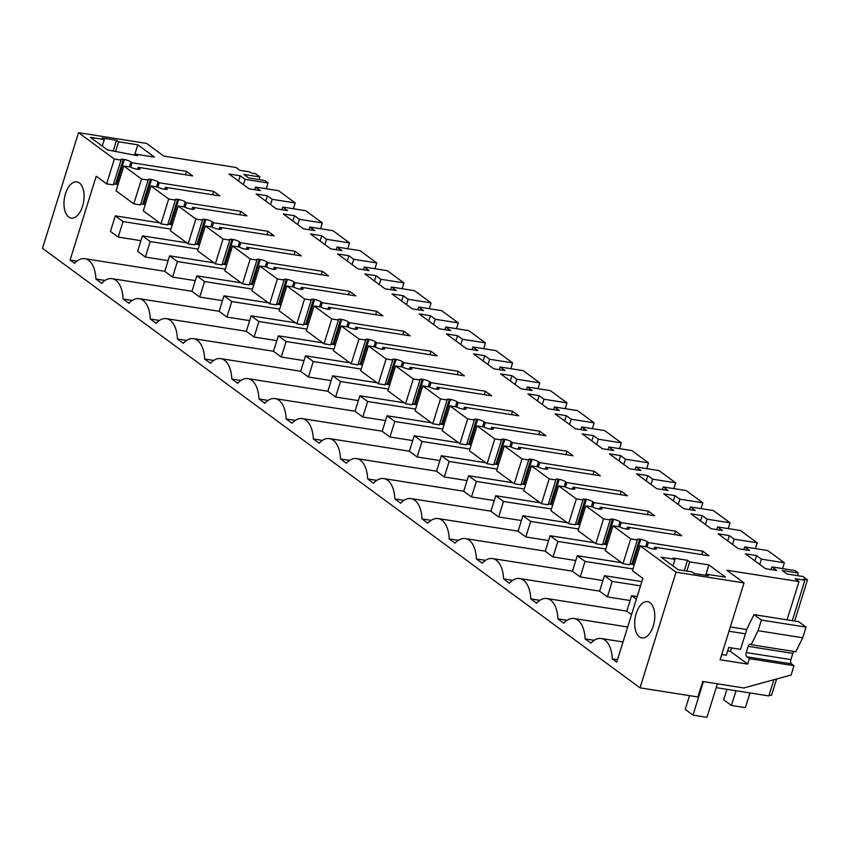 <?xml version="1.0" encoding="UTF-8"?>
<svg xmlns="http://www.w3.org/2000/svg" width="850" height="850" viewBox="0 0 850 850"><rect width="100%" height="100%" fill="white"/><g stroke="black" fill="none" stroke-linecap="round" stroke-linejoin="round"><path stroke-width="1.27" d="M113.549 184.142A5.004 1.126 17.3 0 1 115.536 184.206L123.271 159.364A5.004 1.126 17.3 0 0 120.828 159.598A5.004 1.126 17.3 0 0 121.04 160.097L114.357 159.035L78.519 132.674L146.551 143.406L163.827 156.113L236.045 167.492L239.923 170.351L249.688 171.891L251.249 173.028L255.436 173.687L259.898 176.981L259.08 179.605M259.898 176.981L243.844 174.452L248.625 177.958L264.669 180.487L268.026 182.962L245.034 179.339L243.398 184.62M123.824 166.005L141.525 179.031L148.208 180.083L140.473 204.924L133.79 203.862L116.089 190.846L123.824 166.005L130.507 167.057A5.004 1.126 17.3 0 0 136.478 169.076L137.551 169.246A5.004 1.126 17.3 0 0 139.995 169.023A5.004 1.126 17.3 0 0 139.411 168.194L138.242 167.333L192.663 175.918L186.458 171.349L185.385 174.771M140.728 204.127A5.004 1.126 -162.7 0 1 142.715 204.191L150.45 179.361A5.004 1.126 17.3 0 0 148.006 179.584A5.004 1.126 17.3 0 0 148.208 180.083M150.45 179.361L151.523 179.531L143.788 204.361A5.004 1.126 -162.7 0 1 145.191 204.648M156.496 186.862L158.047 181.9A5.004 1.126 17.3 0 0 151.523 179.531M158.047 181.9L159.205 182.761L213.626 191.335L212.564 194.756M172.306 224.846L167.886 224.156A5.004 1.126 -162.7 0 1 169.894 224.188L177.629 199.346A5.004 1.126 17.3 0 0 175.174 199.58A5.004 1.126 17.3 0 0 175.387 200.079L168.704 199.017L159.853 192.514L151.002 186.001L157.686 187.053A5.004 1.126 17.3 0 0 163.646 189.072L164.73 189.242A5.004 1.126 17.3 0 0 167.174 189.019A5.004 1.126 17.3 0 0 166.579 188.19L165.421 187.329L219.842 195.904L213.626 191.335M177.629 199.346L178.702 199.516L170.967 224.357A5.004 1.126 -162.7 0 1 172.369 224.644M183.674 206.858L185.215 201.896A5.004 1.126 17.3 0 0 178.702 199.516M185.215 201.896L186.384 202.746L240.805 211.331L239.742 214.752M195.075 244.109A5.004 1.126 -162.7 0 1 197.072 244.173L204.808 219.343A5.004 1.126 17.3 0 0 202.353 219.566A5.004 1.126 17.3 0 0 202.566 220.065L195.883 219.013L178.181 205.987L184.864 207.039A5.004 1.126 17.3 0 0 190.825 209.058L191.898 209.227A5.004 1.126 17.3 0 0 194.352 209.004A5.004 1.126 17.3 0 0 193.758 208.176L192.599 207.315L247.021 215.9L240.805 211.331M204.808 219.343L205.881 219.512L198.146 244.343A5.004 1.126 -162.7 0 1 199.548 244.63M210.853 226.844L212.394 221.882A5.004 1.126 17.3 0 0 205.881 219.512M212.394 221.882L213.562 222.742L267.984 231.317L266.921 234.738M222.254 264.106A5.004 1.126 -162.7 0 1 224.241 264.169L231.976 239.328A5.004 1.126 17.3 0 0 229.532 239.562A5.004 1.126 17.3 0 0 229.744 240.061L223.061 238.999L205.349 225.983L212.043 227.035A5.004 1.126 17.3 0 0 218.004 229.054L219.077 229.224A5.004 1.126 17.3 0 0 221.531 229.001A5.004 1.126 17.3 0 0 220.936 228.172L219.768 227.311L274.199 235.886L267.984 231.317M231.976 239.328L233.059 239.498L225.324 264.339A5.004 1.126 -162.7 0 1 226.716 264.626M238.021 246.84L239.572 241.878A5.004 1.126 17.3 0 0 233.059 239.498M239.572 241.878L240.741 242.728L295.163 251.313L294.089 254.734M253.831 284.824L249.422 284.123A5.004 1.126 -162.7 0 1 251.419 284.155L259.154 259.324A5.004 1.126 17.3 0 0 256.711 259.548A5.004 1.126 17.3 0 0 256.923 260.047L250.229 258.995L232.528 245.969L239.211 247.021A5.004 1.126 17.3 0 0 245.183 249.039L246.256 249.209A5.004 1.126 17.3 0 0 248.71 248.986A5.004 1.126 17.3 0 0 248.115 248.157L246.946 247.297L301.368 255.882L295.163 251.313M259.154 259.324L260.227 259.494L252.492 284.325A5.004 1.126 -162.7 0 1 253.895 284.612M265.2 266.826L266.751 261.864A5.004 1.126 17.3 0 0 260.227 259.494M266.751 261.864L267.909 262.724L322.341 271.299L321.268 274.72M276.601 304.087A5.004 1.126 -162.7 0 1 278.598 304.151L286.333 279.31A5.004 1.126 17.3 0 0 283.879 279.544A5.004 1.126 17.3 0 0 284.091 280.043L277.408 278.981L268.558 272.478L259.707 265.965L266.39 267.017A5.004 1.126 17.3 0 0 272.361 269.036L273.434 269.206A5.004 1.126 17.3 0 0 275.878 268.983A5.004 1.126 17.3 0 0 275.294 268.154L274.125 267.293L328.546 275.868L322.341 271.299M286.333 279.31L287.406 279.48L279.671 304.321A5.004 1.126 -162.7 0 1 281.074 304.608M292.379 286.822L293.919 281.86A5.004 1.126 17.3 0 0 287.406 279.48M293.919 281.86L295.088 282.71L349.509 291.295L348.447 294.716M303.779 324.073A5.004 1.126 -162.7 0 1 305.777 324.137L313.512 299.306A5.004 1.126 17.3 0 0 311.058 299.529A5.004 1.126 17.3 0 0 311.27 300.029L304.587 298.977L286.886 285.951L293.569 287.002A5.004 1.126 17.3 0 0 299.529 289.021L300.613 289.191A5.004 1.126 17.3 0 0 303.057 288.968A5.004 1.126 17.3 0 0 302.462 288.139L301.304 287.279L355.725 295.864L349.509 291.295M313.512 299.306L314.585 299.476L306.85 324.307A5.004 1.126 -162.7 0 1 308.252 324.594M319.558 306.808L321.098 301.846A5.004 1.126 17.3 0 0 314.585 299.476M321.098 301.846L322.267 302.706L376.688 311.281L375.626 314.702M335.368 344.792L330.947 344.101A5.004 1.126 -162.7 0 1 332.945 344.133L340.691 319.292A5.004 1.126 17.3 0 0 338.236 319.526A5.004 1.126 17.3 0 0 338.449 320.025L331.766 318.962L314.064 305.947L320.748 306.999A5.004 1.126 17.3 0 0 326.708 309.017L327.781 309.188A5.004 1.126 17.3 0 0 330.236 308.964A5.004 1.126 17.3 0 0 329.641 308.136L328.483 307.275L382.904 315.849L376.688 311.281M340.691 319.292L341.764 319.462L334.029 344.303A5.004 1.126 -162.7 0 1 335.431 344.59M346.736 326.804L348.277 321.842A5.004 1.126 17.3 0 0 341.764 319.462M348.277 321.842L349.446 322.692L403.867 331.277L402.804 334.698M362.536 364.788L358.126 364.087A5.004 1.126 -162.7 0 1 360.124 364.119L367.859 339.288A5.004 1.126 17.3 0 0 365.415 339.511A5.004 1.126 17.3 0 0 365.627 340.011L358.944 338.959L350.083 332.446L341.233 325.933L347.916 326.984A5.004 1.126 17.3 0 0 353.887 329.003L354.96 329.173A5.004 1.126 17.3 0 0 357.414 328.95A5.004 1.126 17.3 0 0 356.819 328.121L355.651 327.261L410.082 335.846L403.867 331.277M367.859 339.288L368.942 339.458L361.207 364.289A5.004 1.126 -162.7 0 1 362.599 364.576M373.904 346.789L375.456 341.828A5.004 1.126 17.3 0 0 368.942 339.458M375.456 341.828L376.614 342.688L431.046 351.263L429.973 354.684M385.316 384.051A5.004 1.126 -162.7 0 1 387.303 384.115L395.038 359.274A5.004 1.126 17.3 0 0 392.594 359.507A5.004 1.126 17.3 0 0 392.796 360.007L386.112 358.944L377.262 352.442L368.411 345.929L375.094 346.981A5.004 1.126 17.3 0 0 381.066 348.999L382.139 349.169A5.004 1.126 17.3 0 0 384.582 348.946A5.004 1.126 17.3 0 0 383.998 348.118L382.829 347.257L437.251 355.831L431.046 351.263M395.038 359.274L396.111 359.444L388.376 384.285A5.004 1.126 -162.7 0 1 389.778 384.572M401.083 366.786L402.634 361.824A5.004 1.126 17.3 0 0 396.111 359.444M402.634 361.824L403.793 362.674L458.214 371.259L457.151 374.68M412.484 404.037A5.004 1.126 -162.7 0 1 414.481 404.101L422.216 379.27A5.004 1.126 17.3 0 0 419.762 379.493A5.004 1.126 17.3 0 0 419.974 379.993L413.291 378.941L395.59 365.914L402.273 366.966A5.004 1.126 17.3 0 0 408.234 368.985L409.317 369.155A5.004 1.126 17.3 0 0 411.761 368.932A5.004 1.126 17.3 0 0 411.166 368.103L410.008 367.243L464.429 375.828L458.214 371.259M422.216 379.27L423.289 379.44L415.554 404.271A5.004 1.126 -162.7 0 1 416.957 404.558M428.262 386.771L429.803 381.809A5.004 1.126 17.3 0 0 423.289 379.44M429.803 381.809L430.971 382.67L485.392 391.244L484.33 394.666M444.072 424.756L439.652 424.065A5.004 1.126 -162.7 0 1 441.66 424.097L449.395 399.256A5.004 1.126 17.3 0 0 446.941 399.489A5.004 1.126 17.3 0 0 447.153 399.989L440.47 398.926L422.769 385.911L429.452 386.962A5.004 1.126 17.3 0 0 435.413 388.981L436.486 389.151A5.004 1.126 17.3 0 0 438.94 388.928A5.004 1.126 17.3 0 0 438.345 388.099L437.187 387.239L491.608 395.813L485.392 391.244M449.395 399.256L450.468 399.426L442.733 424.267A5.004 1.126 -162.7 0 1 444.136 424.554M455.441 406.767L456.981 401.806A5.004 1.126 17.3 0 0 450.468 399.426M456.981 401.806L458.15 402.656L512.571 411.241L511.509 414.662M466.841 444.019A5.004 1.126 -162.7 0 1 468.828 444.082L476.563 419.252A5.004 1.126 17.3 0 0 474.119 419.475A5.004 1.126 17.3 0 0 474.332 419.974L467.649 418.922L449.937 405.896L456.631 406.948A5.004 1.126 17.3 0 0 462.591 408.967L463.664 409.137A5.004 1.126 17.3 0 0 466.119 408.914A5.004 1.126 17.3 0 0 465.524 408.085L464.355 407.224L518.787 415.809L512.571 411.241M476.563 419.252L477.647 419.422L469.912 444.252A5.004 1.126 -162.7 0 1 471.304 444.539M482.609 426.753L484.16 421.791A5.004 1.126 17.3 0 0 477.647 419.422M484.16 421.791L485.329 422.652L539.75 431.226L538.677 434.647M494.02 464.015A5.004 1.126 -162.7 0 1 496.007 464.079L503.742 439.237A5.004 1.126 17.3 0 0 501.298 439.471A5.004 1.126 17.3 0 0 501.511 439.971L494.817 438.908L485.966 432.406L477.116 425.892L483.799 426.944A5.004 1.126 17.3 0 0 489.77 428.963L490.843 429.133A5.004 1.126 17.3 0 0 493.297 428.91A5.004 1.126 17.3 0 0 492.703 428.081L491.534 427.221L545.955 435.795L539.75 431.226M503.742 439.237L504.815 439.408L497.08 464.249A5.004 1.126 -162.7 0 1 498.483 464.536M509.788 446.749L511.339 441.788A5.004 1.126 17.3 0 0 504.815 439.408M511.339 441.788L512.497 442.638L566.929 451.223L565.856 454.644M521.188 484.001A5.004 1.126 -162.7 0 1 523.186 484.064L530.921 459.234A5.004 1.126 17.3 0 0 528.466 459.457A5.004 1.126 17.3 0 0 528.679 459.956L521.996 458.904L504.294 445.878L510.978 446.93A5.004 1.126 17.3 0 0 516.949 448.949L518.022 449.119A5.004 1.126 17.3 0 0 520.466 448.896A5.004 1.126 17.3 0 0 519.881 448.067L518.712 447.206L573.134 455.791L566.929 451.223M530.921 459.234L531.994 459.404L524.259 484.234A5.004 1.126 -162.7 0 1 525.661 484.521M536.966 466.735L538.507 461.773A5.004 1.126 17.3 0 0 531.994 459.404M538.507 461.773L539.676 462.634L594.097 471.208L593.034 474.629M548.367 503.997A5.004 1.126 -162.7 0 1 550.364 504.061L558.099 479.219A5.004 1.126 17.3 0 0 555.645 479.453A5.004 1.126 17.3 0 0 555.857 479.953L549.174 478.89L531.473 465.874L538.156 466.926A5.004 1.126 17.3 0 0 544.117 468.945L545.201 469.115A5.004 1.126 17.3 0 0 547.644 468.892A5.004 1.126 17.3 0 0 547.049 468.063L545.891 467.203L600.312 475.777L594.097 471.208M558.099 479.219L559.173 479.389L551.438 504.231A5.004 1.126 -162.7 0 1 552.84 504.517M564.145 486.731L565.686 481.769A5.004 1.126 17.3 0 0 559.173 479.389M565.686 481.769L566.854 482.619L621.276 491.204L620.213 494.626M575.546 523.983A5.004 1.126 -162.7 0 1 577.532 524.046L585.278 499.216A5.004 1.126 17.3 0 0 582.824 499.439A5.004 1.126 17.3 0 0 583.036 499.938L576.353 498.886L567.503 492.373L558.652 485.86L565.335 486.912A5.004 1.126 17.3 0 0 571.296 488.931L572.369 489.101A5.004 1.126 17.3 0 0 574.823 488.877A5.004 1.126 17.3 0 0 574.228 488.049L573.07 487.188L627.491 495.773L621.276 491.204M585.278 499.216L586.351 499.386L578.616 524.216A5.004 1.126 -162.7 0 1 580.019 524.503M591.324 506.717L592.864 501.755A5.004 1.126 17.3 0 0 586.351 499.386M592.864 501.755L594.033 502.616L648.454 511.19L647.392 514.611M607.123 544.701L602.714 544.011A5.004 1.126 -162.7 0 1 604.711 544.043L612.446 519.201A5.004 1.126 17.3 0 0 610.003 519.435A5.004 1.126 17.3 0 0 610.215 519.934L603.532 518.872L594.671 512.369L585.82 505.856L592.503 506.908A5.004 1.126 17.3 0 0 598.474 508.927L599.548 509.097A5.004 1.126 17.3 0 0 602.002 508.874A5.004 1.126 17.3 0 0 601.407 508.045L600.238 507.184L654.67 515.759L648.454 511.19M612.446 519.201L613.53 519.371L605.795 544.213A5.004 1.126 -162.7 0 1 607.187 544.499M618.492 526.713L620.043 521.751A5.004 1.126 17.3 0 0 613.53 519.371M620.043 521.751L621.201 522.601L675.633 531.186L674.56 534.608M634.302 564.697L629.893 563.996A5.004 1.126 17.3 0 1 631.89 564.028L639.625 539.197A5.004 1.126 17.3 0 0 637.181 539.421A5.004 1.126 17.3 0 0 637.383 539.92L630.7 538.868L621.849 532.355L612.999 525.842L619.682 526.894A5.004 1.126 17.3 0 0 625.653 528.913L626.726 529.082A5.004 1.126 17.3 0 0 629.17 528.859A5.004 1.126 17.3 0 0 628.586 528.031L627.417 527.17L681.838 535.755L675.633 531.186M639.625 539.197L640.698 539.367L632.963 564.198L631.89 564.028M645.671 546.699L647.222 541.737A5.004 1.126 17.3 0 0 640.698 539.367M647.222 541.737L648.38 542.597L702.801 551.172L701.739 554.593M787.068 619.841L798.979 581.591L726.761 570.212L744.037 582.919L676.016 572.199L640.178 545.838L646.861 546.89A5.004 1.126 17.3 0 0 652.821 548.909L653.905 549.079A5.004 1.126 17.3 0 0 656.349 548.856A5.004 1.126 17.3 0 0 655.754 548.027L654.596 547.166L709.017 555.741L702.801 551.172M798.979 581.591L795.101 578.733L804.865 580.274L792.285 620.659M245.034 179.339L240.189 175.769L228.958 173.995L249.178 188.87L260.408 190.644L255.553 187.074L278.545 190.697L295.205 202.948L272.212 199.325L267.357 195.755L256.126 193.991L276.356 208.866L287.587 210.63L282.731 207.06L305.724 210.694L322.384 222.944L299.391 219.321L294.536 215.751L283.305 213.977L303.535 228.852L314.766 230.626L309.91 227.056L332.902 230.679L349.562 242.93L326.57 239.307L321.714 235.737L310.484 233.973L330.714 248.848L341.934 250.612L337.089 247.042L360.081 250.676L376.741 262.926L353.738 259.303L348.893 255.733L337.663 253.959L357.882 268.834L369.112 270.608L364.267 267.038L387.26 270.661L403.909 282.912L380.917 279.289L376.072 275.719L364.841 273.955L385.061 288.83L396.291 290.594L391.436 287.024L414.428 290.658L431.088 302.908L408.096 299.285L403.24 295.715L392.009 293.941L412.239 308.816L423.47 310.59L418.614 307.02L441.607 310.643L458.267 322.894L435.274 319.271L430.419 315.701L419.188 313.937L439.418 328.812L450.649 330.576L445.793 327.006L468.786 330.639L485.446 342.89L462.453 339.267L457.598 335.697L446.367 333.922L466.586 348.797L477.817 350.572L472.972 347.002L495.964 350.625L512.614 362.876L489.621 359.252L484.776 355.683L473.546 353.919L493.765 368.794L504.996 370.558L500.14 366.987L523.133 370.621L539.793 382.872L516.8 379.249L511.944 375.679L500.714 373.904L520.944 388.779L532.174 390.554L527.319 386.984L550.311 390.607L566.971 402.858L543.979 399.234L539.123 395.664L527.892 393.901L548.122 408.776L559.353 410.539L554.497 406.969L577.49 410.603L594.15 422.854L571.157 419.231L566.302 415.661L555.071 413.886L575.301 428.761L586.521 430.536L581.676 426.966L604.669 430.589L621.318 442.839L598.326 439.216L593.481 435.646L582.25 433.882L602.469 448.757L613.7 450.521L608.855 446.951L631.847 450.585L648.497 462.836L625.504 459.212L620.659 455.642L609.429 453.868L629.648 468.743L640.879 470.517L636.023 466.947L659.016 470.571L675.676 482.821L652.683 479.198L647.827 475.628L636.597 473.864L656.827 488.739L668.058 490.503L663.202 486.933L686.194 490.567L702.854 502.817L679.862 499.194L675.006 495.624L663.776 493.85L684.006 508.725L695.236 510.499L690.381 506.929L713.373 510.553L730.033 522.803L707.041 519.18L702.185 515.61L690.954 513.846L711.174 528.721L722.404 530.485L717.559 526.915L740.552 530.549L757.201 542.799L734.209 539.176L729.364 535.606L718.133 533.832L738.352 548.707L749.583 550.481L744.727 546.911L767.72 550.534L784.38 562.785L761.388 559.162L756.532 555.592L745.301 553.828L765.531 568.703L776.762 570.467L771.906 566.897L794.899 570.531L798.267 572.996L782.213 570.467L786.983 573.984L803.037 576.513L807.5 579.796L803.314 579.137L804.865 580.274M123.271 159.364L124.355 159.534L116.62 184.376L115.536 184.206M129.317 166.876L130.868 161.914A5.004 1.126 17.3 0 0 124.355 159.534M130.868 161.914L132.026 162.764L186.458 171.349M689.701 561.903L687.523 560.299L673.221 558.046L675.006 559.364L661.056 557.164L678.13 569.723L692.091 571.923L694.184 573.463L708.486 575.726L706.393 574.175L725.581 577.203L708.889 564.921L689.701 561.903L686.832 571.094M135.299 154.084L154.488 157.112L137.796 144.829L118.607 141.801L116.514 140.261L102.202 138.008L104.306 139.549L90.344 137.349L107.429 149.919L137.477 155.688L135.299 154.084L134.927 155.284M776.602 678.991L771.481 695.438L769.112 695.066M716.21 687.618L768.846 695.916L773.893 679.734M78.519 132.674L42.5 248.317L639.997 687.841L697.903 696.968L702.727 681.498L743.782 687.969L791.116 675.017L794.017 665.699L749.36 658.665L746.842 656.806A3.336 1.774 99 0 1 746.258 652.566L748.191 646.351A3.336 1.774 99 0 1 750.263 644.194A3.336 1.774 99 0 1 750.709 644.396L751.145 644.714L758.062 630.721L761.388 620.064L753.982 614.624L746.959 628.841L740.573 649.336L728.716 647.466L726.293 655.233L721.746 654.511M295.205 202.948L293.399 208.749M255.553 187.074L254.724 189.752M240.189 175.769L238.542 181.05M268.026 182.962L266.231 188.753M640.178 545.838L632.442 570.669L642.844 578.329L616.739 662.15L612.276 658.856A28.369 15.098 -81 0 0 601.184 638.509A28.369 15.098 -81 0 0 590.92 643.153L585.097 638.871A28.369 15.098 -81 0 0 574.005 618.524A28.369 15.098 -81 0 0 563.741 623.167L557.919 618.874A28.369 15.098 -81 0 0 546.826 598.528A28.369 15.098 -81 0 0 536.573 603.171L530.74 598.889A28.369 15.098 -81 0 0 519.648 578.542A28.369 15.098 -81 0 0 509.394 583.185L503.561 578.893A28.369 15.098 -81 0 0 492.469 558.546A28.369 15.098 -81 0 0 482.216 563.189L476.393 558.907A28.369 15.098 -81 0 0 465.301 538.56A28.369 15.098 -81 0 0 455.037 543.203L449.214 538.911A28.369 15.098 -81 0 0 438.122 518.564A28.369 15.098 -81 0 0 427.869 523.207L422.036 518.925A28.369 15.098 -81 0 0 410.943 498.578A28.369 15.098 -81 0 0 400.69 503.221L394.857 498.929A28.369 15.098 -81 0 0 383.764 478.582A28.369 15.098 -81 0 0 373.511 483.225L367.689 478.943A28.369 15.098 -81 0 0 356.596 458.596A28.369 15.098 -81 0 0 346.332 463.239L340.51 458.947A28.369 15.098 -81 0 0 329.418 438.6A28.369 15.098 -81 0 0 319.154 443.243L313.331 438.961A28.369 15.098 -81 0 0 302.239 418.614A28.369 15.098 -81 0 0 291.986 423.257L286.152 418.965A28.369 15.098 -81 0 0 275.06 398.618A28.369 15.098 -81 0 0 264.807 403.261L258.974 398.979A28.369 15.098 -81 0 0 247.881 378.632A28.369 15.098 -81 0 0 237.628 383.276L231.806 378.983A28.369 15.098 -81 0 0 220.713 358.636A28.369 15.098 -81 0 0 210.449 363.279L204.627 358.998A28.369 15.098 -81 0 0 193.534 338.651A28.369 15.098 -81 0 0 183.281 343.294L177.448 339.001A28.369 15.098 -81 0 0 166.356 318.654A28.369 15.098 -81 0 0 156.102 323.297L150.269 319.016A28.369 15.098 -81 0 0 139.177 298.669A28.369 15.098 -81 0 0 128.924 303.312L123.101 299.019A28.369 15.098 -81 0 0 112.009 278.672A28.369 15.098 -81 0 0 101.745 283.316L95.922 279.034A28.369 15.098 -81 0 0 84.83 258.687A28.369 15.098 -81 0 0 74.566 263.33L70.104 260.036L76.957 261.12M114.357 159.035L106.622 183.876L96.209 176.226L70.104 260.036M676.016 572.199L639.997 687.841M79.337 182.888A18.349 9.764 -81 0 0 76.882 181.836A18.349 9.764 -81 0 0 64.844 196.031A18.349 9.764 -81 0 0 68.701 217.037A18.349 9.764 -81 0 0 71.166 218.099A18.349 9.764 -81 0 0 83.204 203.904A18.349 9.764 -81 0 0 79.337 182.888M639.412 636.852A18.349 9.764 -81 0 0 641.867 637.904A18.349 9.764 -81 0 0 653.905 623.709A18.349 9.764 -81 0 0 650.048 602.703A18.349 9.764 -81 0 0 647.583 601.641A18.349 9.764 -81 0 0 635.556 615.836A18.349 9.764 -81 0 0 639.412 636.852M106.622 183.876L113.305 184.928L121.04 160.097M118.012 184.663A5.004 1.126 17.3 0 0 116.62 184.376M132.026 162.764L130.666 167.153M138.242 167.333L137.647 169.267M141.525 179.031L133.79 203.862M137.796 144.829L134.555 155.221M118.607 141.801L115.674 151.215M116.514 140.261L113.22 150.833M104.306 139.549L102.255 146.115M95.922 279.034L105.039 280.468M142.715 204.191L143.788 204.361M798.267 572.996L797.449 575.631M771.906 566.897L771.077 569.574M612.999 525.842L605.264 550.683L622.965 563.699L629.648 564.761L637.383 539.92M630.7 538.868L622.965 563.699M634.366 564.485A5.004 1.126 17.3 0 0 632.963 564.198M648.38 542.597L647.02 546.975M654.596 547.166L653.99 549.089M744.037 582.919L720.109 659.749L747.671 664.094L749.36 658.665M731.478 647.902L730.394 651.387L727.632 650.951M753.982 614.624L798.639 621.658L806.044 627.109L802.719 637.766L758.062 630.721M751.145 644.714L795.802 651.759L802.719 637.766M794.049 651.482A3.336 1.774 -81 0 0 792.838 653.395L790.904 659.6A3.336 1.774 -81 0 0 791.499 663.85L746.842 656.806M794.017 665.699L791.499 663.85M807.5 579.796L794.654 621.031M756.532 555.592L754.896 560.872M761.388 559.162L759.741 564.442M784.38 562.785L782.574 568.586M706.393 574.175L706.031 575.333M708.889 564.921L705.659 575.28M687.523 560.299L684.293 570.69M675.006 559.364L672.966 565.919M612.276 658.856L617.504 659.685M585.097 638.871L594.214 640.305M730.394 651.387L747.671 664.094M806.044 627.109L761.388 620.064M272.212 199.325L270.566 204.606M282.731 207.06L281.902 209.738M322.384 222.944L320.578 228.735M267.357 195.755L265.721 201.036M159.205 182.761L157.845 187.138M165.421 187.329L164.815 189.252M151.002 186.001L143.268 210.832L160.969 223.858L167.652 224.91L175.387 200.079M168.704 199.017L160.969 223.858M169.894 224.188L170.967 224.357M132.218 300.464L123.101 299.019M299.391 219.321L297.744 224.602M309.91 227.056L309.081 229.734M349.562 242.93L347.756 248.731M294.536 215.751L292.889 221.032M186.384 202.746L185.024 207.134M192.599 207.315L191.994 209.249M178.181 205.987L170.446 230.828L188.148 243.844L194.831 244.906L202.566 220.065M195.883 219.013L188.148 243.844M197.072 244.173L198.146 244.343M159.386 320.45L150.269 319.016M326.57 239.307L324.923 244.587M337.089 247.042L336.249 249.719M376.741 262.926L374.935 268.717M321.714 235.737L320.067 241.018M213.562 222.742L212.192 227.12M219.768 227.311L219.173 229.234M205.349 225.983L197.614 250.814L215.326 263.84L222.009 264.892L229.744 240.061M223.061 238.999L215.326 263.84M224.241 264.169L225.324 264.339M186.564 340.446L177.448 339.001M353.738 259.303L352.102 264.584M364.267 267.038L363.428 269.716M403.909 282.912L402.103 288.713M348.893 255.733L347.246 261.014M240.741 242.728L239.371 247.116M246.946 247.297L246.351 249.231M232.528 245.969L224.793 270.81L242.494 283.826L249.178 284.888L256.923 260.047M250.229 258.995L242.494 283.826M251.419 284.155L252.492 284.325M213.743 360.432L204.627 358.998M380.917 279.289L379.27 284.569M391.436 287.024L390.607 289.701M431.088 302.908L429.282 308.699M376.072 275.719L374.425 280.999M267.909 262.724L266.549 267.102M274.125 267.293L273.53 269.216M259.707 265.965L251.972 290.796L269.673 303.822L276.356 304.874L284.091 280.043M277.408 278.981L269.673 303.822M278.598 304.151L279.671 304.321M240.922 380.428L231.806 378.983M408.096 299.285L406.449 304.566M418.614 307.02L417.786 309.697M458.267 322.894L456.461 328.695M403.24 295.715L401.604 300.996M295.088 282.71L293.728 287.098M301.304 287.279L300.698 289.212M286.886 285.951L279.151 310.792L296.852 323.808L303.535 324.87L311.27 300.029M304.587 298.977L296.852 323.808M305.777 324.137L306.85 324.307M268.09 400.414L258.974 398.979M435.274 319.271L433.627 324.551M445.793 327.006L444.954 329.683M485.446 342.89L483.639 348.681M430.419 315.701L428.772 320.981M322.267 302.706L320.896 307.084M328.483 307.275L327.877 309.198M314.064 305.947L306.329 330.777L324.031 343.804L330.714 344.856L338.449 320.025M331.766 318.962L324.031 343.804M332.945 344.133L334.029 344.303M295.269 420.41L286.152 418.965M462.453 339.267L460.806 344.547M472.972 347.002L472.132 349.679M512.614 362.876L510.818 368.677M457.598 335.697L455.951 340.978M349.446 322.692L348.075 327.08M355.651 327.261L355.056 329.194M341.233 325.933L333.498 350.774L351.209 363.789L357.892 364.852L365.627 340.011M358.944 338.959L351.209 363.789M360.124 364.119L361.207 364.289M322.447 440.396L313.331 438.961M489.621 359.252L487.985 364.533M500.14 366.987L499.311 369.665M539.793 382.872L537.986 388.663M484.776 355.683L483.129 360.963M376.614 342.688L375.254 347.066M382.829 347.257L382.234 349.18M368.411 345.929L360.676 370.759L378.377 383.786L385.061 384.837L392.796 360.007M386.112 358.944L378.377 383.786M387.303 384.115L388.376 384.285M349.626 460.392L340.51 458.947M516.8 379.249L515.153 384.529M527.319 386.984L526.49 389.661M566.971 402.858L565.165 408.659M511.944 375.679L510.308 380.959M403.793 362.674L402.433 367.062M410.008 367.243L409.402 369.176M395.59 365.914L387.855 390.756L405.556 403.771L412.239 404.834L419.974 379.993M413.291 378.941L405.556 403.771M414.481 404.101L415.554 404.271M376.805 480.377L367.689 478.943M543.979 399.234L542.332 404.515M554.497 406.969L553.669 409.647M594.15 422.854L592.344 428.644M539.123 395.664L537.476 400.945M430.971 382.67L429.611 387.047M437.187 387.239L436.581 389.162M422.769 385.911L415.034 410.741L432.735 423.767L439.418 424.819L447.153 399.989M440.47 398.926L432.735 423.767M441.66 424.097L442.733 424.267M403.973 500.374L394.857 498.929M571.157 419.231L569.511 424.511M581.676 426.966L580.837 429.643M621.318 442.839L619.523 448.641M566.302 415.661L564.655 420.941M458.15 402.656L456.779 407.044M464.355 407.224L463.76 409.158M449.937 405.896L442.202 430.737L459.914 443.753L466.597 444.816L474.332 419.974M467.649 418.922L459.914 443.753M468.828 444.082L469.912 444.252M431.152 520.359L422.036 518.925M598.326 439.216L596.689 444.497M608.855 446.951L608.016 449.629M648.497 462.836L646.691 468.626M593.481 435.646L591.834 440.927M485.329 422.652L483.958 427.029M491.534 427.221L490.939 429.144M477.116 425.892L469.381 450.723L487.082 463.749L493.765 464.801L501.511 439.971M494.817 438.908L487.082 463.749M496.007 464.079L497.08 464.249M458.331 540.356L449.214 538.911M625.504 459.212L623.857 464.493M636.023 466.947L635.194 469.625M675.676 482.821L673.869 488.623M620.659 455.642L619.013 460.923M512.497 442.638L511.137 447.026M518.712 447.206L518.117 449.14M504.294 445.878L496.559 470.719L514.261 483.735L520.944 484.797L528.679 459.956M521.996 458.904L514.261 483.735M523.186 484.064L524.259 484.234M485.509 560.341L476.393 558.907M652.683 479.198L651.036 484.479M663.202 486.933L662.373 489.611M702.854 502.817L701.048 508.608M647.827 475.628L646.191 480.909M539.676 462.634L538.316 467.011M545.891 467.203L545.286 469.126M531.473 465.874L523.738 490.705L541.439 503.731L548.122 504.783L555.857 479.953M549.174 478.89L541.439 503.731M550.364 504.061L551.438 504.231M512.678 580.338L503.561 578.893M679.862 499.194L678.215 504.475M690.381 506.929L689.541 509.607M730.033 522.803L728.227 528.604M675.006 495.624L673.359 500.905M566.854 482.619L565.484 487.007M573.07 487.188L572.464 489.122M558.652 485.86L550.917 510.701L568.618 523.717L575.301 524.779L583.036 499.938M576.353 498.886L568.618 523.717M577.532 524.046L578.616 524.216M539.856 600.323L530.74 598.889M707.041 519.18L705.394 524.461M717.559 526.915L716.72 529.592M757.201 542.799L755.395 548.59M702.185 515.61L700.538 520.891M594.033 502.616L592.662 506.993M600.238 507.184L599.643 509.108M585.82 505.856L578.085 530.687L595.797 543.713L602.48 544.765L610.215 519.934M603.532 518.872L595.797 543.713M604.711 544.043L605.795 544.213M567.035 620.319L557.919 618.874M734.209 539.176L732.572 544.457M744.727 546.911L743.899 549.589M729.364 535.606L727.717 540.887M621.201 522.601L619.841 526.989M627.417 527.17L626.822 529.104M123.037 221.574L115.271 215.857L110.436 231.381L118.203 237.097L123.037 221.574L170.967 229.128M118.203 237.097L140.941 240.678M115.271 215.857L159.598 222.849M150.216 241.559L142.449 235.854L137.615 251.377L145.382 257.082L150.216 241.559L198.146 249.114M145.382 257.082L168.119 260.663M142.449 235.854L186.766 242.834M195.064 244.141L199.484 244.843M177.395 261.556L169.628 255.839L164.794 271.363L172.561 277.079L177.395 261.556L225.324 269.11M172.561 277.079L195.298 280.659M169.628 255.839L213.945 262.831M222.243 264.137L226.653 264.828M204.563 281.541L196.807 275.836L191.962 291.359L199.729 297.064L204.563 281.541L252.503 289.096M199.729 297.064L222.477 300.656M196.807 275.836L241.124 282.816M231.742 301.538L223.975 295.821L219.141 311.344L226.907 317.061L231.742 301.538L279.682 309.092M226.907 317.061L249.656 320.641M223.975 295.821L268.303 302.812M276.59 304.119L281.01 304.81M258.921 321.523L251.154 315.817L246.319 331.341L254.086 337.046L258.921 321.523L306.85 329.078M254.086 337.046L276.824 340.638M251.154 315.817L295.471 322.798M303.769 324.105L308.189 324.806M286.099 341.519L278.332 335.803L273.498 351.326L281.265 357.043L286.099 341.519L334.029 349.074M281.265 357.043L304.002 360.623M278.332 335.803L322.649 342.794M313.267 361.505L305.511 355.799L300.677 371.322L308.433 377.028L313.267 361.505L361.207 369.059M308.433 377.028L331.181 380.619M305.511 355.799L349.828 362.78M340.446 381.501L332.679 375.785L327.845 391.308L335.612 397.024L340.446 381.501L388.386 389.056M335.612 397.024L358.36 400.605M332.679 375.785L377.007 382.776M385.305 384.083L389.714 384.774M367.625 401.487L359.858 395.781L355.024 411.304L362.791 417.01L367.625 401.487L415.554 409.041M362.791 417.01L385.528 420.601M359.858 395.781L404.186 402.762M412.473 404.069L416.893 404.77M394.804 421.483L387.037 415.767L382.203 431.29L389.969 437.006L394.804 421.483L442.733 429.038M389.969 437.006L412.707 440.587M387.037 415.767L431.354 422.758M421.983 441.469L414.216 435.763L409.381 451.286L417.138 456.992L421.983 441.469L469.912 449.023M417.138 456.992L439.886 460.583M414.216 435.763L458.533 442.744M466.831 444.051L471.24 444.752M449.151 461.465L441.394 455.749L436.549 471.272L444.316 476.988L449.151 461.465L497.091 469.019M444.316 476.988L467.064 480.569M441.394 455.749L485.711 462.74M494.009 464.047L498.419 464.737M476.329 481.451L468.562 475.745L463.728 491.268L471.495 496.974L476.329 481.451L524.269 489.005M471.495 496.974L494.243 500.565M468.562 475.745L512.89 482.726M521.178 484.033L525.597 484.734M503.508 501.447L495.741 495.731L490.907 511.254L498.674 516.97L503.508 501.447L551.438 509.001M498.674 516.97L521.411 520.551M495.741 495.731L540.058 502.722M548.356 504.029L552.776 504.719M530.687 521.433L522.92 515.727L518.086 531.25L525.852 536.956L530.687 521.433L578.616 528.987M525.852 536.956L548.59 540.547M522.92 515.727L567.237 522.707M575.535 524.014L579.944 524.716M557.855 541.429L550.099 535.712L545.264 551.236L553.021 556.952L557.855 541.429L605.795 548.983M553.021 556.952L575.769 560.532M550.099 535.712L594.416 542.704M585.034 561.414L577.267 555.709L572.433 571.232L580.199 576.938L585.034 561.414L632.974 568.969M580.199 576.938L602.947 580.529M577.267 555.709L621.594 562.689M612.213 581.411L604.446 575.694L599.611 591.218L607.378 596.934L612.213 581.411L640.496 585.862M607.378 596.934L630.116 600.514M604.446 575.694L641.824 581.591M631.518 614.688L626.79 611.214L631.624 595.691L636.352 599.165M749.955 692.941L745.365 707.668L731.414 705.468L736.004 690.742M631.624 595.691L637.171 596.562M731.414 705.468L723.648 699.752L726.909 689.308M717.4 683.804L706.956 717.326L693.005 715.116L685.238 709.41L689.531 695.64M703.439 681.604L693.005 715.116M745.407 633.813L728.992 631.231M730.331 626.949L746.746 629.542M139.411 168.194L139.039 169.373M655.754 548.027L655.393 549.196M748.191 646.351L792.838 653.395M790.904 659.6L746.258 652.566M166.579 188.19L166.218 189.359M193.758 208.176L193.396 209.355M220.936 228.172L220.575 229.341M248.115 248.157L247.743 249.337M275.294 268.154L274.922 269.322M302.462 288.139L302.101 289.319M329.641 308.136L329.279 309.304M356.819 328.121L356.447 329.301M383.998 348.118L383.626 349.286M411.166 368.103L410.805 369.283M438.345 388.099L437.984 389.268M465.524 408.085L465.163 409.264M492.703 428.081L492.331 429.25M519.881 448.067L519.509 449.246M547.049 468.063L546.688 469.232M574.228 488.049L573.867 489.228M601.407 508.045L601.035 509.214M628.586 528.031L628.214 529.21M164.815 271.288L84.83 258.687M623.029 641.952L601.184 638.509M191.994 291.284L112.009 278.672M219.162 311.27L139.177 298.669M246.341 331.266L166.356 318.654M273.519 351.252L193.534 338.651M300.698 371.248L220.713 358.636M327.877 391.234L247.881 378.632M355.045 411.23L275.06 398.618M382.224 431.216L302.239 418.614M409.402 451.212L329.418 438.6M436.581 471.197L356.596 458.596M463.749 491.194L383.764 478.582M490.928 511.179L410.943 498.578M518.107 531.176L438.122 518.564M545.286 551.161L465.301 538.56M572.464 571.157L492.469 558.546M599.633 591.143L519.648 578.542M626.811 611.139L546.826 598.528M627.693 626.981L574.005 618.524"/></g></svg>
